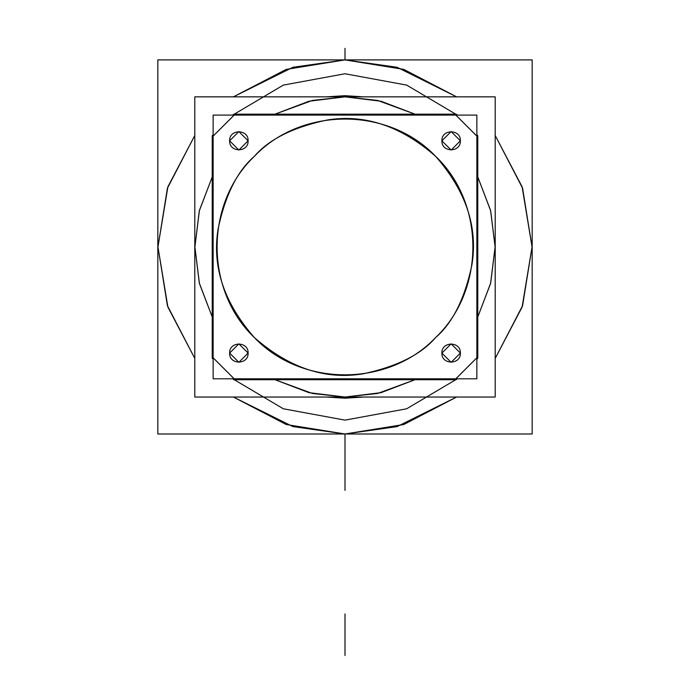 <?xml version="1.0" encoding="UTF-8"?>
<svg xmlns="http://www.w3.org/2000/svg" width="690" height="690" viewBox="0 0 690 690"><rect width="100%" height="100%" fill="white"/><g stroke="black" fill="none" stroke-linecap="round" stroke-linejoin="round"><path stroke-width="1.03" d="M495.204 96.85L495.204 397.043L194.796 397.043L194.796 96.85L495.204 96.85M275.008 379.724L312.346 393.447L345 397.043L312.346 393.447L275.008 379.724L308.947 392.653L345 397.043L381.053 392.653L414.992 379.724L377.654 393.447L345 397.043L377.654 393.447L414.992 379.724M477.782 316.943L490.702 282.995L495.101 246.942L490.702 210.89L477.782 176.951L490.573 210.364L495.101 246.942L490.573 283.53L477.782 316.943L490.573 283.53L495.101 246.942L490.573 210.364L477.782 176.951M414.992 114.169L377.654 100.447L345 96.85L377.654 100.447L414.992 114.169L381.053 101.24L345 96.85L308.947 101.24L275.008 114.169L312.346 100.447L345 96.85L312.346 100.447L275.008 114.169M212.218 176.951L199.298 210.89L194.899 246.942L199.298 282.995L212.218 316.943L199.427 283.53L194.899 246.942L199.427 210.364L212.218 176.951L199.427 210.364L194.899 246.942L199.427 283.53L212.218 316.943M435.623 337.565C452.58 323.024 464.663 298.856 471.874 265.072C478.127 227.338 466.043 191.087 435.623 156.32C400.856 125.899 364.605 113.816 326.879 120.077C293.086 127.279 268.919 139.363 254.377 156.32C268.919 139.363 293.086 127.279 326.879 120.077C364.605 113.816 400.856 125.899 435.623 156.32C466.043 191.087 478.127 227.338 471.874 265.072C464.663 298.856 452.58 323.024 435.623 337.565C485.294 290.395 485.294 203.498 435.623 156.32C388.444 106.648 301.556 106.648 254.377 156.32C204.706 203.498 204.706 290.395 254.377 337.565C301.556 387.245 388.444 387.245 435.623 337.565C421.081 354.531 396.914 366.614 363.121 373.816C325.395 380.078 289.145 367.994 254.377 337.565C223.957 302.798 211.873 266.556 218.126 228.821C225.337 195.029 237.42 170.861 254.377 156.32C237.42 170.861 225.337 195.029 218.126 228.821C211.873 266.556 223.957 302.798 254.377 337.565C289.145 367.994 325.395 380.078 363.121 373.816C396.914 366.614 421.081 354.531 435.623 337.565M476.859 115.092L476.859 378.801L213.141 378.801L213.141 115.092L476.859 115.092M234.143 115.092L455.857 115.092L476.859 136.085L476.859 357.808L455.857 378.801L234.143 378.801L213.141 357.808L213.141 136.085L234.143 115.092L455.857 115.092L456.193 114.169L455.598 114.876L477.075 136.344L477.782 135.749L476.859 134.654L477.782 135.749L476.859 136.085L455.857 115.092L456.193 114.169L457.289 115.092L456.193 114.169L233.806 114.169L234.143 115.092L213.141 136.085L212.218 135.749L212.925 136.344L234.402 114.876L233.806 114.169L232.711 115.092L233.806 114.169L234.143 115.092M441.902 353.082C441.324 364.993 460.946 364.993 460.368 353.082C460.946 341.162 441.324 341.162 441.902 353.082L451.139 362.319L460.368 353.082L451.139 343.844L441.902 353.082L451.139 362.319L460.368 353.082L451.139 343.844L441.902 353.082L451.139 362.319L460.368 353.082L451.139 343.844L441.902 353.082L451.139 362.319L460.368 353.082L451.139 343.844L441.902 353.082M229.632 353.082C229.054 364.993 248.676 364.993 248.098 353.082C248.676 341.162 229.054 341.162 229.632 353.082L238.861 362.319L248.098 353.082L238.861 343.844L229.632 353.082L238.861 362.319L248.098 353.082L238.861 343.844L229.632 353.082L238.861 362.319L248.098 353.082L238.861 343.844L229.632 353.082L238.861 362.319L248.098 353.082L238.861 343.844L229.632 353.082M229.632 140.812C229.054 152.723 248.676 152.723 248.098 140.812C248.676 128.892 229.054 128.892 229.632 140.812L238.861 150.049L248.098 140.812L238.861 131.574L229.632 140.812L238.861 150.049L248.098 140.812L238.861 131.574L229.632 140.812L238.861 150.049L248.098 140.812L238.861 131.574L229.632 140.812L238.861 150.049L248.098 140.812L238.861 131.574L229.632 140.812M441.902 140.812C441.324 152.723 460.946 152.723 460.368 140.812C460.946 128.892 441.324 128.892 441.902 140.812L451.139 150.049L460.368 140.812L451.139 131.574L441.902 140.812L451.139 150.049L460.368 140.812L451.139 131.574L441.902 140.812L451.139 150.049L460.368 140.812L451.139 131.574L441.902 140.812L451.139 150.049L460.368 140.812L451.139 131.574L441.902 140.812M456.193 114.169L456.193 115.092L233.806 115.092L233.806 114.169L232.711 115.092L283.34 85.103L345 73.752L406.66 85.103L457.289 115.092L456.193 114.169L233.806 114.169M213.141 134.654L212.218 135.749L212.218 358.145L213.141 359.231L212.218 358.145L213.141 358.145L213.141 135.749L212.218 135.749L213.141 134.654L212.218 135.749L213.141 134.654L212.218 135.749L212.218 358.145L213.141 357.808L213.141 136.085L212.218 135.749L212.218 358.145L212.925 357.549L234.402 379.017L233.806 379.724L232.711 378.801L233.806 379.724L456.193 379.724L455.857 378.801L234.143 378.801L233.806 379.724L456.193 379.724L455.598 379.017L477.075 357.549L477.782 358.145L476.859 359.231L477.782 358.145L477.782 135.749L476.859 136.085L476.859 357.808L477.782 358.145L477.782 135.749L476.859 134.654M212.218 135.749L212.218 358.145L213.141 357.808L234.143 378.801L233.806 379.724L456.193 379.724L457.289 378.801L456.193 379.724L455.857 378.801L476.859 357.808L477.782 358.145L477.782 135.749L476.859 135.749L476.859 358.145L477.782 358.145L477.782 135.749M233.806 379.724L233.806 378.801L456.193 378.801L456.193 379.724L457.289 378.801L406.66 408.782L345 420.132L283.34 408.782L232.711 378.801L233.806 379.724L456.193 379.724M457.289 115.092L406.66 85.103L345 73.752L283.34 85.103L232.711 115.092M212.218 358.145L213.141 359.231M476.859 359.231L477.782 358.145M232.711 378.801L283.34 408.782L345 420.132L406.66 408.782L457.289 378.801M363.656 397.043L345 398.199L326.344 397.043L345 398.199L345 397.043L345 398.199L345 397.043L345 398.199L363.656 397.043L345 398.199L326.344 397.043M194.796 264.744L194.796 229.14M326.344 96.85L345 95.694L345 96.85L345 95.694L326.344 96.85L345 95.694L363.656 96.85L345 95.694L345 96.85L345 95.694L363.656 96.85M495.204 229.14L495.204 264.744M532.171 59.901L532.171 433.993L157.829 433.993L157.829 59.901L532.171 59.901M345 433.993L403.779 424.514L456.608 397.043L403.779 424.514L345 433.993L397.078 426.593L456.608 397.043L397.078 426.593L345 433.993L286.221 424.514L233.393 397.043L286.221 424.514L345 433.993L345 469.338L345 433.993L345 469.338L345 433.993L345 469.338L345 433.993L345 469.338L345 433.993L345 469.338L345 433.993L345 469.338L345 433.993L345 469.338L345 433.993L345 469.338L345 433.993L292.922 426.593L233.393 397.043L292.922 426.593L345 433.993M495.204 358.412L522.597 305.644L532.042 246.942L522.597 188.249L495.204 135.473L522.597 188.249L532.042 246.942L522.597 305.644L495.204 358.412L522.097 307.128L532.042 246.942L522.097 186.766L495.204 135.473L522.097 186.766L532.042 246.942L522.097 307.128L495.204 358.412M456.608 96.85L403.779 69.38L345 59.901L286.221 69.38L233.393 96.85L286.221 69.38L345 59.901L292.922 67.292L233.393 96.85L292.922 67.292L345 59.901L403.779 69.38L456.608 96.85L397.078 67.292L345 59.901L345 48.352C345 30.481 345 30.481 345 48.352L345 59.901L397.078 67.292L456.608 96.85M194.796 135.473L167.403 188.249L157.958 246.942L167.403 305.644L194.796 358.412L167.403 305.644L157.958 246.942L167.403 188.249L194.796 135.473L167.903 186.766L157.958 246.942L167.903 307.128L194.796 358.412L167.903 307.128L157.958 246.942L167.903 186.766L194.796 135.473M345 455.754L345 490.392L345 455.754M345 613.936L345 655.5L345 613.936"/></g></svg>

